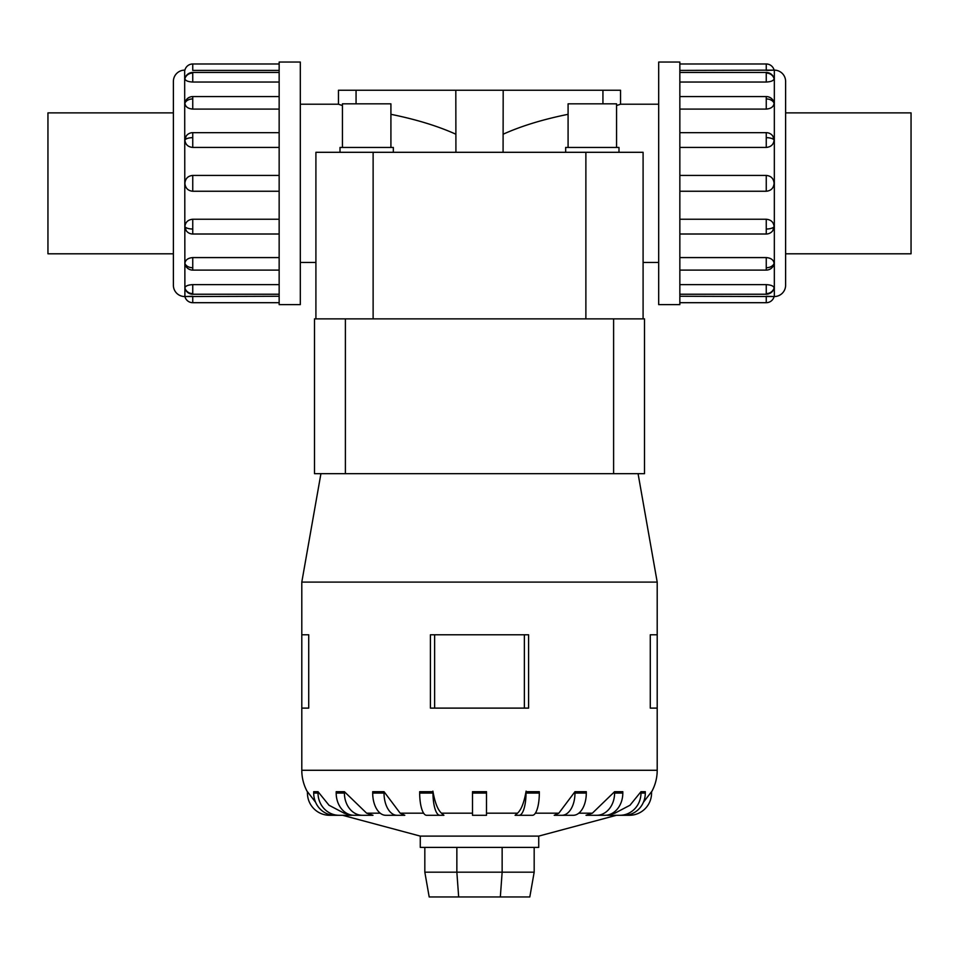 <?xml version="1.0" encoding="UTF-8"?>
<svg xmlns="http://www.w3.org/2000/svg" width="959" height="959" viewBox="0 0 959 959"><rect width="100%" height="100%" fill="white"/><g stroke="black" fill="none" stroke-linecap="round" stroke-linejoin="round"><path stroke-width="1.44" d="M300.311 104.219L338.467 104.219L338.467 90.254L503.187 90.254L503.079 152.301M658.689 262.454L643.093 262.454L643.093 152.301L643.093 318.868L643.093 152.301L315.907 152.301L315.907 318.868L315.907 152.301L315.907 262.454L300.311 262.454M455.921 152.301L455.813 90.254M455.813 134.188C437.76 126.049 416.134 119.419 390.912 114.313M342.435 105.55L338.467 104.219M503.187 90.254L620.533 90.254L620.533 104.219L658.689 104.219M620.533 104.219L616.565 105.55M568.088 114.313C542.866 119.419 521.24 126.049 503.187 134.188M390.912 147.458L390.912 103.836L342.435 103.836L342.435 147.458M393.334 152.301L393.334 147.458L340.013 147.458L340.013 152.301M616.565 147.458L616.565 103.836L568.088 103.836L568.088 147.458M618.987 152.301L618.987 147.458L565.666 147.458L565.666 152.301M173.387 112.874L47.95 112.874L47.95 253.799L173.387 253.799M785.613 112.874L911.05 112.874L911.05 253.799L785.613 253.799M300.311 62.047L279.153 62.047L279.153 304.626L300.311 304.626L300.311 62.047M184.667 296.535A11.28 11.28 0 0 1 173.387 285.255L173.387 81.419A11.28 11.28 0 0 1 184.667 70.139L184.895 296.535A8.092 8.092 0 0 0 192.747 302.696L279.153 302.696M279.153 70.415L192.747 70.415L192.747 63.977A8.092 8.092 0 0 0 184.895 70.139L184.667 70.139M184.895 287.916A8.092 7.468 0 0 0 192.747 293.61L192.747 284.631C187.988 284.895 185.375 285.998 184.895 287.916L185.135 288.635M192.747 302.696L192.747 296.259L184.895 296.535L279.153 296.259M184.895 226.66A8.092 3.093 0 0 0 192.747 229.021L192.747 234.008A8.092 8.092 0 0 1 186.25 230.723L184.895 226.66C185.375 222.176 187.988 219.707 192.747 219.239L279.153 219.239M279.153 147.434L192.747 147.434C187.988 146.979 185.375 144.497 184.895 140.014L186.25 135.95A8.092 8.092 0 0 1 192.747 132.666L279.153 132.666M279.153 82.042L192.747 82.042C187.988 81.779 185.375 80.688 184.895 78.758L184.943 78.458A8.092 8.092 0 0 1 192.747 72.452L279.153 72.452M192.747 63.977L279.153 63.977M279.153 109.086L192.747 109.086C187.988 108.691 185.375 106.761 184.895 103.296L185.135 101.954A8.092 8.092 0 0 1 192.747 96.571L279.153 96.571M279.153 191.249L192.747 191.249C187.988 190.793 185.375 188.156 184.895 183.337C185.375 178.518 187.988 175.881 192.747 175.425L279.153 175.425M184.895 263.377A8.092 5.718 0 0 0 192.747 267.741L192.747 270.102A8.092 8.092 0 0 1 185.135 264.72L184.895 263.377C185.375 259.913 187.988 257.983 192.747 257.587L279.153 257.587M658.689 62.047L679.847 62.047L679.847 304.626L658.689 304.626L658.689 62.047M679.847 296.259L774.333 296.535A11.28 11.28 0 0 0 785.613 285.255L785.613 81.419A11.28 11.28 0 0 0 774.333 70.139L679.847 70.415M773.865 78.039L774.105 78.758C773.625 80.688 771.012 81.779 766.253 82.042L679.847 82.042M774.105 103.296A8.092 5.718 180 0 0 766.253 98.933L766.253 96.571A8.092 8.092 0 0 1 773.865 101.954L774.105 103.296C773.625 106.761 771.012 108.691 766.253 109.086L679.847 109.086M774.105 140.014A8.092 3.093 180 0 0 766.253 137.664L766.253 132.666A8.092 8.092 0 0 1 772.75 135.95L774.105 140.014C773.625 144.497 771.012 146.979 766.253 147.434L679.847 147.434M679.847 175.425L766.253 175.425C771.012 175.881 773.625 178.518 774.105 183.337C773.625 188.156 771.012 190.793 766.253 191.249L679.847 191.249M679.847 219.239L766.253 219.239C771.012 219.707 773.625 222.176 774.105 226.66L772.75 230.723A8.092 8.092 0 0 1 766.253 234.008L679.847 234.008M679.847 257.587L766.253 257.587C771.012 257.983 773.625 259.913 774.105 263.377L773.865 264.72A8.092 8.092 0 0 1 766.253 270.102L679.847 270.102M679.847 284.631L766.253 284.631C771.012 284.895 773.625 285.998 774.105 287.916L774.057 288.227A8.092 8.092 0 0 1 766.253 294.233L679.847 294.233M766.253 302.696L766.253 296.259L774.105 296.535A8.092 8.092 0 0 1 766.253 302.696L679.847 302.696M766.253 63.977L766.253 70.415L774.105 70.139A8.092 8.092 0 0 0 766.253 63.977L679.847 63.977M616.421 815.294L538.73 836.104L420.27 836.104L342.579 815.294M607.395 815.294L614.863 813.184L630.003 805.236L640.972 791.69L645.299 791.69L645.299 793.081L640.972 793.081A22.213 21.122 90 0 1 619.85 815.294L607.395 815.294M586.021 815.294L592.374 813.184L614.587 791.69L622.811 791.69L622.811 793.081L614.587 793.081A22.213 17.969 90 0 1 596.618 815.294L586.021 815.294M565.534 815.294L554.218 815.294L558.833 813.184L574.968 791.69L586.297 791.69L586.297 793.081L574.968 793.081A22.213 13.054 90 0 1 561.914 815.294L565.534 815.294M528.409 815.294L532.461 815.294A22.213 6.869 -90 0 0 539.318 793.081L539.318 791.69L526.011 791.69L526.011 793.081A22.213 6.869 90 0 1 519.155 815.294L528.409 815.294L515.103 815.294L517.536 813.184L486.501 813.184M472.499 813.184L441.464 813.184L443.897 815.294L426.539 815.294A22.213 6.869 90 0 1 419.682 793.081L419.682 791.69L432.988 791.69L432.988 793.081L419.682 793.081M400.167 813.184L404.782 815.294L385.77 815.294A22.213 13.054 90 0 1 372.703 793.081L372.703 791.69L384.032 791.69L400.167 813.184L423.626 813.184M366.626 813.184L372.979 815.294L354.159 815.294A22.213 17.969 90 0 1 336.189 793.081L336.189 791.69L344.413 791.69L366.626 813.184L380.22 813.184M344.137 813.184L351.605 815.294L334.823 815.294A22.213 21.122 90 0 1 313.701 793.081L313.701 791.69L318.028 791.69L328.997 805.236L344.137 813.184L346.535 813.184M528.589 634.774L528.589 708.114L528.589 634.774L430.411 634.774L430.411 708.114L528.589 708.114M638.071 473.662L657.203 582.101L657.203 634.774L650.286 634.774L650.286 708.114L657.203 708.114L657.203 770.281A44.426 44.426 0 0 1 651.557 791.942M657.203 582.101L301.797 582.101L320.929 473.662M308.714 634.774L308.714 708.114L308.714 634.774L301.797 634.774L301.797 582.101M307.443 791.942A44.426 44.426 0 0 1 301.797 770.281L301.797 708.114L308.714 708.114M538.73 836.104L538.73 847.396L420.27 847.396L420.27 836.104M342.759 815.294L329.656 815.294A22.213 22.213 0 0 1 307.443 793.081L307.443 791.69L315.631 802.335M432.893 791.127C435.014 803.342 438.155 810.906 442.339 813.843M472.499 793.081L472.499 791.69L486.501 791.69L486.501 793.081L472.499 793.081L472.499 815.294L486.501 815.294L486.501 793.081M516.661 813.843C520.845 810.906 523.986 803.342 526.107 791.127M643.369 802.335L651.557 791.69L651.557 793.081A22.213 22.213 0 0 1 629.344 815.294L616.241 815.294M585.877 318.868L314.492 318.868L314.492 473.662L644.508 473.662L644.508 318.868L585.877 318.868L585.877 152.301M424.825 847.396L424.825 872.175L429.188 896.953L529.812 896.953L534.175 872.175L502.144 872.175L500.334 896.953M424.825 872.175L456.856 872.175L458.666 896.953M456.856 847.396L456.856 872.175L502.144 872.175L502.144 847.396M534.175 847.396L534.175 872.175M657.203 708.114L657.203 634.774M301.797 708.114L301.797 634.774M524.369 708.114L524.369 634.774M434.631 708.114L434.631 634.774M339.15 815.294A22.213 21.122 -90 0 1 318.028 793.081L318.028 791.69M362.382 815.294A22.213 17.969 -90 0 1 344.413 793.081L344.413 791.69M397.086 815.294A22.213 13.054 -90 0 1 384.032 793.081L384.032 791.69M439.845 815.294A22.213 6.869 -90 0 1 432.988 793.081M586.297 793.081A22.213 13.054 -90 0 1 573.23 815.294L554.218 815.294M574.968 791.69L574.968 793.081M614.587 791.69L614.587 793.081M622.811 793.081A22.213 17.969 -90 0 1 604.841 815.294L596.618 815.294M640.972 791.69L640.972 793.081M645.299 793.081A22.213 21.122 -90 0 1 624.177 815.294L619.85 815.294M644.508 318.868L644.508 473.662M192.747 284.631L279.153 284.631M602.935 90.254L602.935 103.836M356.065 103.836L356.065 90.254M315.907 225.653L315.907 152.301M643.093 152.301L643.093 225.653M184.943 288.227A8.092 8.092 0 0 0 192.747 294.233L192.747 293.61M184.895 140.014A8.092 3.093 0 0 1 192.747 137.664L192.747 132.666M192.747 147.434L192.747 137.664M184.895 78.758A8.092 7.468 0 0 1 192.747 73.064L192.747 72.452M192.747 82.042L192.747 73.064M184.895 103.296A8.092 5.718 0 0 1 192.747 98.933L192.747 96.571M192.747 109.086L192.747 98.933M192.747 191.249L192.747 175.425M774.333 296.535L774.333 70.139M774.105 78.758A8.092 7.468 180 0 0 766.253 73.064L766.253 82.042M774.057 78.458A8.092 8.092 0 0 0 766.253 72.452L766.253 73.064M774.105 226.66A8.092 3.093 180 0 1 766.253 229.021L766.253 234.008M766.253 219.239L766.253 229.021M774.105 287.916A8.092 7.468 180 0 1 766.253 293.61L766.253 294.233M766.253 284.631L766.253 293.61M774.105 263.377A8.092 5.718 180 0 1 766.253 267.741L766.253 270.102M766.253 257.587L766.253 267.741M766.253 175.425L766.253 191.249M614.863 813.184L612.465 813.184M592.374 813.184L578.78 813.184M558.833 813.184L535.374 813.184M657.203 770.281L301.797 770.281M318.028 793.081L313.701 793.081M344.413 793.081L336.189 793.081M384.032 793.081L372.703 793.081M539.318 793.081L526.011 793.081M345.396 318.868L345.396 473.662M613.604 318.868L613.604 473.662M766.253 98.933L766.253 109.086M766.253 137.664L766.253 147.434M192.747 267.741L192.747 257.587M192.747 229.021L192.747 219.239M373.123 318.868L373.123 152.301M192.747 294.233L279.153 294.233M192.747 234.008L279.153 234.008M192.747 270.102L279.153 270.102M766.253 72.452L679.847 72.452M766.253 132.666L679.847 132.666M766.253 96.571L679.847 96.571"/></g></svg>
